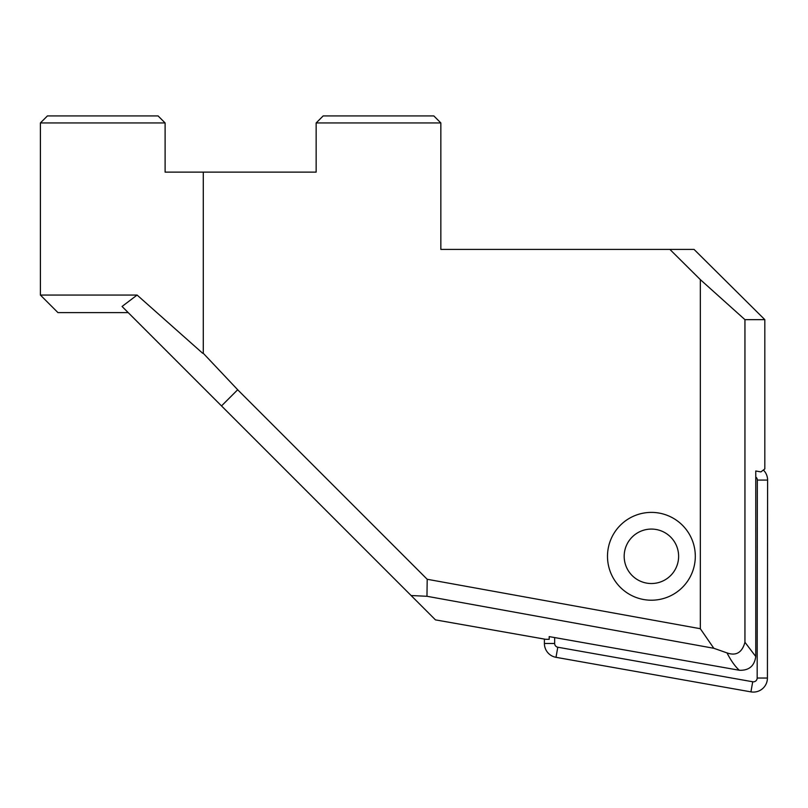 <?xml version="1.0" encoding="UTF-8"?>
<svg xmlns="http://www.w3.org/2000/svg" width="808" height="808" viewBox="0 0 808 808"><rect width="100%" height="100%" fill="white"/><g stroke="black" fill="none" stroke-linecap="round" stroke-linejoin="round"><path stroke-width="1.21" d="M763.378 470.034A14.049 14.049 0 0 1 767.6 480.083L767.428 678.043A14.049 14.049 0 0 1 750.925 691.87L555.995 657.318A14.049 14.049 0 0 1 544.4 643.471L544.4 639.088M554.672 637.573L554.662 643.481A3.788 3.788 0 0 0 557.793 647.218L752.713 681.76A3.788 3.788 0 0 0 757.167 678.033L757.338 480.073A3.788 3.788 0 0 0 755.763 477.003M651.4 600.213A43.905 43.905 0 0 1 607.495 556.298A43.905 43.905 0 0 1 651.4 512.393A43.905 43.905 0 0 1 695.304 556.298A43.905 43.905 0 0 1 651.4 600.213M651.4 583.528A27.22 27.22 0 0 1 624.18 556.298A27.22 27.22 0 0 1 651.4 529.078A27.22 27.22 0 0 1 678.619 556.298A27.22 27.22 0 0 1 651.4 583.528M440.845 122.937L433.825 115.918L323.17 115.918L316.15 122.937L440.845 122.937L440.845 249.399L669.883 249.399L700.324 279.608L700.324 628.715L427.2 579.275L426.967 596.284L713.817 648.279L700.324 628.715M165.105 122.937L40.4 122.937L47.43 115.918L158.075 115.918L165.105 122.937L165.105 172.124L203.283 172.124L203.283 353.298L237.683 389.749L221.513 405.919L128.22 312.625L57.964 312.625L40.4 295.061L137.097 295.061L202.717 353.298M137.097 295.061L122.058 306.464L411.11 595.526L426.967 596.284M744.946 319.655L744.946 642.259L755.763 656.53L755.763 470.993L760.934 471.902L764.822 468.933L764.822 319.655L744.946 319.655L700.324 279.608M411.11 595.526L435.462 619.877L545.592 639.29L549.198 639.32L549.198 636.603L739.31 670.256C735.159 666.529 731.048 660.742 726.978 652.894L713.817 648.279M237.683 389.759L427.2 579.275M669.883 249.399L694.042 249.399L764.822 319.655M755.763 656.53C754.42 666.065 748.935 670.64 739.31 670.256M203.283 172.124L316.15 172.124L316.15 122.937M744.946 642.259C742.097 652.611 736.108 656.157 726.978 652.894M757.167 678.033L767.428 678.043M752.713 681.76L750.925 691.87M757.338 480.073L767.6 480.083M554.662 643.481L544.4 643.471M557.793 647.218L555.995 657.318M40.4 295.061L40.4 122.937"/></g></svg>
